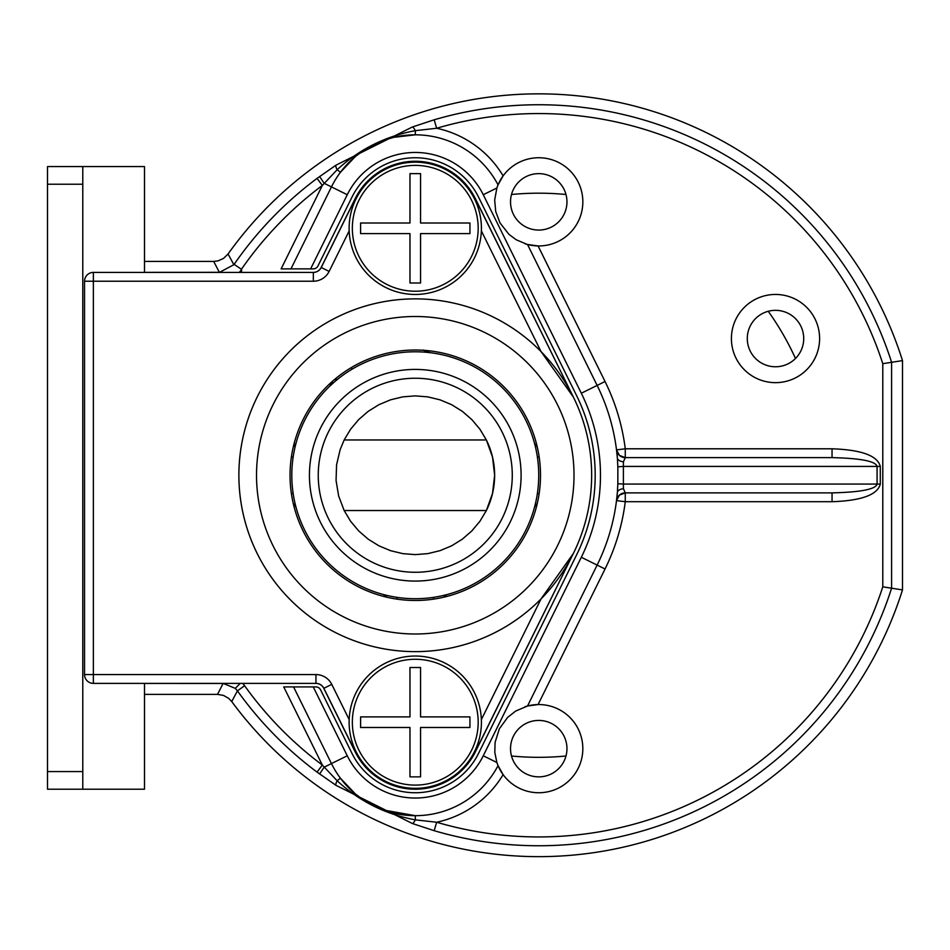 <?xml version="1.0" encoding="UTF-8"?>
<svg xmlns="http://www.w3.org/2000/svg" width="950" height="950" viewBox="0 0 950 950"><rect width="100%" height="100%" fill="white"/><g stroke="black" fill="none" stroke-linecap="round" stroke-linejoin="round"><path stroke-width="1.43" d="M476.188 202.552L476.995 202.184L573.372 397.053A176.391 176.391 0 0 0 238.877 475.249A176.391 176.391 0 0 0 455.418 647.009A176.391 176.391 0 0 0 573.372 397.053L541.049 351.595A176.391 176.391 0 0 0 290.902 350.17A176.391 176.391 0 0 0 290.902 600.329A176.391 176.391 0 0 0 541.049 598.904L573.372 553.446L476.995 748.315A67.022 67.022 0 0 1 353.543 748.315L323.855 688.299A8.823 8.823 0 0 0 315.946 683.383L93.361 683.383A8.823 8.823 0 0 1 84.538 674.571L84.538 281.224A8.823 8.823 0 0 1 93.361 272.401L313.334 272.401A8.823 8.823 0 0 0 321.242 267.496L353.543 202.184L354.338 202.552M540.503 475.249A125.234 125.234 0 0 1 352.652 583.704A125.234 125.234 0 0 1 352.652 366.795A125.234 125.234 0 0 1 540.503 475.249M354.338 747.947L353.543 748.315A67.022 67.022 0 0 0 476.995 748.315L476.188 747.947M353.543 202.184A67.022 67.022 0 0 1 476.995 202.184A67.022 67.022 0 0 0 353.543 202.184M475.356 751.877L573.408 553.363M573.408 397.136L475.356 198.621M313.251 272.401A8.823 8.823 0 0 0 321.159 267.496L355.169 198.621M82.781 166.571L82.781 789.212L47.5 789.212L47.5 166.571L144.507 166.571L144.507 272.401M82.781 789.212L144.507 789.212L144.507 683.383M315.863 683.383A8.823 8.823 0 0 1 323.772 688.299L355.169 751.877M415.269 294.452A66.144 66.144 0 0 0 472.554 195.237A66.144 66.144 0 0 0 357.984 195.237A66.144 66.144 0 0 0 415.269 294.452M360.584 223.013L409.973 223.013L409.973 173.624L420.553 173.624L420.553 223.013L469.941 223.013L469.941 233.605L420.553 233.605L420.553 282.993L409.973 282.993L409.973 233.605L360.584 233.605L360.584 223.013L360.584 233.605M409.973 173.624L420.553 173.624M469.941 223.013L469.941 233.605M415.269 788.334A66.144 66.144 0 0 0 472.554 689.118A66.144 66.144 0 0 0 357.984 689.118A66.144 66.144 0 0 0 415.269 788.334M360.584 716.894L409.973 716.894L409.973 667.506L420.553 667.506L420.553 716.894L469.941 716.894L469.941 727.486L420.553 727.486L420.553 776.874L409.973 776.874L409.973 727.486L360.584 727.486L360.584 716.894L360.584 727.486M409.973 667.506L420.553 667.506M469.941 716.894L469.941 727.486M144.507 261.416L213.691 261.416L218.108 260.858L223.511 258.436L228.059 254.006A381.401 381.401 0 0 1 902.5 360.608L902.5 589.903A381.401 381.401 0 0 1 231.729 701.551L228.653 698.333L223.499 695.424L217.526 694.379L223.084 683.466L144.507 683.442M144.507 694.379L217.526 694.379M902.5 589.903L882.788 586.827L882.788 363.672A361.689 361.689 0 0 0 436.668 128.262L415.316 130.661C385.427 136.206 359.361 149.245 337.119 169.753L322.335 185.452L317.051 178.386L336.015 165.158L412.3 127.015L434.174 119.807L436.668 128.262A102.303 102.303 0 0 1 503.108 175.869A44.092 44.092 0 0 0 496.874 188.005L494.677 199.999L495.71 211.518L500.009 222.929L508.939 234.353L516.194 239.756L527.179 244.411L538.08 245.943A44.092 44.092 0 0 0 582.837 202.184A44.092 44.092 0 0 0 503.108 175.869L498.037 184.87A93.48 93.48 0 0 0 331.443 186.912L290.961 268.874L281.129 268.874L322.335 185.452A361.689 361.689 0 0 0 241.419 269.289L234.127 264.337A370.5 370.5 0 0 1 317.051 178.386M434.174 119.807A370.5 370.5 0 0 1 891.599 362.294L891.599 588.204A370.5 370.5 0 0 1 434.174 830.692L412.3 823.484L336.015 785.341L317.051 772.113L322.335 765.047L337.119 780.746L340.456 778.24L355.371 793.962L364.586 800.767L382.874 809.899L415.316 815.682L415.316 819.85L436.668 822.237A361.689 361.689 0 0 0 882.788 586.827M882.788 363.672L902.5 360.608M240.208 683.383L235.279 688.37L223.131 683.383M219.402 272.401L233.878 264.706L228.059 254.006M241.537 272.401L241.537 269.598M497.064 763.052A44.092 44.092 0 0 0 578.039 768.633A44.092 44.092 0 0 0 538.08 704.556L527.535 706.004L597.134 565.084A202.849 202.849 0 0 0 617.369 492.551L616.514 500.603A8.823 8.823 -172.8 0 1 625.266 492.884L625.266 501.707A211.66 211.66 0 0 1 605.043 568.991L538.08 704.556A44.092 44.092 0 0 0 524.875 706.788M623.414 488.68L625.266 492.884A8.823 8.823 0 0 0 624.601 492.919A8.823 8.823 0 0 1 625.266 492.884L832.046 492.884C860.795 492.183 875.805 489.25 877.076 484.072L623.39 484.072L623.414 488.68A8.823 4.667 -175.1 0 0 617.369 492.551L617.844 483.704L623.39 484.072L623.39 466.426L877.076 466.426C875.805 461.249 860.795 458.304 832.046 457.615L625.266 457.615L623.414 461.819L623.39 466.426L617.844 466.794L617.369 457.947A8.823 4.667 175.1 0 0 623.414 461.819M617.844 483.704L617.844 466.794M581.317 557.27L597.134 565.084L527.535 706.004L515.624 711.099L507.644 717.381L499.367 728.781L495.093 742.342L494.808 752.424L496.874 762.494L483.265 755.784L581.317 557.27A185.203 185.203 0 0 0 581.317 393.229L597.134 385.415A202.849 202.849 0 0 1 617.369 457.947L616.514 449.896A8.823 8.823 172.8 0 0 625.266 457.615L832.046 457.615L832.046 448.792C861.448 449.801 877.527 455.679 880.294 466.426L880.294 484.072C877.539 494.819 861.46 500.697 832.046 501.707L625.266 501.707L616.514 500.603M616.799 498.382L616.538 500.484A8.823 8.823 0 0 1 616.538 500.424A8.823 8.823 0 0 0 616.538 500.472L619.447 495.081L625.266 492.884M616.562 500.341A8.823 8.823 0 0 1 616.966 498.726A8.823 8.823 0 0 0 616.562 500.341M617.488 497.551A8.823 8.823 0 0 1 617.904 496.862A8.823 8.823 0 0 0 617.488 497.551M616.514 449.896L625.266 448.792L625.266 457.615L619.447 455.418L616.538 450.015A8.823 8.823 0 0 0 616.538 450.062A8.823 8.823 0 0 1 616.538 450.027L616.799 452.129M616.586 450.312A8.823 8.823 0 0 0 616.966 451.772A8.823 8.823 0 0 1 616.586 450.312M597.134 385.415L527.535 244.494L597.134 385.415L605.043 381.508A211.66 211.66 0 0 1 625.266 448.792L832.046 448.792M525.053 243.77A44.092 44.092 0 0 0 538.08 245.943L605.043 381.508M566.96 201.851A28.227 28.227 0 0 1 524.626 226.29A28.227 28.227 0 0 1 524.626 177.412A28.227 28.227 0 0 1 566.96 201.851M242.713 683.383L244.601 685.722A361.689 361.689 0 0 0 322.335 765.047L283.741 686.909L293.574 686.909L331.443 763.586A93.48 93.48 0 0 0 498.037 765.641L503.108 774.63A102.303 102.303 0 0 1 436.668 822.237L434.174 830.692M496.874 762.494L498.037 765.641M566.96 748.648A28.227 28.227 0 0 1 524.626 773.086A28.227 28.227 0 0 1 524.626 724.209A28.227 28.227 0 0 1 566.96 748.648M803.724 338.556A28.227 28.227 0 0 1 761.401 362.995A28.227 28.227 0 0 1 761.401 314.106A28.227 28.227 0 0 1 803.724 338.556M498.037 184.87A93.48 93.48 0 0 0 415.316 134.829A93.48 93.48 0 0 1 498.037 184.87L496.874 188.005L483.265 194.714A75.846 75.846 0 0 0 347.261 194.714L324.164 183.314L319.58 176.51M347.261 194.714L310.638 268.874L290.961 268.874L313.251 268.874A5.296 5.296 0 0 0 317.989 265.929L352.011 197.066A70.549 70.549 0 0 1 478.527 197.066L576.579 395.568A179.918 179.918 0 0 1 576.579 554.931L478.527 753.433A70.549 70.549 0 0 1 352.011 753.433L320.601 689.866A5.296 5.296 0 0 0 315.863 686.909L313.251 686.909L347.261 755.784A75.846 75.846 0 0 0 483.265 755.784M293.574 686.909L313.251 686.909L293.574 686.909L331.443 763.586A93.48 93.48 0 0 0 340.456 778.24A93.48 93.48 0 0 1 331.443 763.586L347.261 755.784M832.046 492.884L832.046 501.707M775.509 294.452A44.092 44.092 0 0 0 737.319 360.596A44.092 44.092 0 0 0 813.699 360.596A44.092 44.092 0 0 0 775.509 294.452M412.3 127.015A8.823 1.841 69.9 0 1 415.316 130.661L415.316 134.829L393.787 137.322L382.826 140.612L373.397 144.721L364.551 149.756L355.312 156.584L340.456 172.259A93.48 93.48 0 0 0 331.443 186.912A93.48 93.48 0 0 1 340.456 172.259L337.119 169.753A8.823 1.841 57 0 1 336.015 165.158M336.015 785.341A8.823 1.841 -57 0 1 337.119 780.746C359.492 801.325 385.558 814.364 415.316 819.85A8.823 1.841 -69.9 0 1 412.3 823.484M241.419 269.289L234.127 264.337M336.169 378.147A8.823 4.904 49.5 0 1 335.077 381.366L329.864 386.08A123.476 123.476 0 0 0 296.269 442.32A8.823 8.823 0 0 1 293.301 446.844A8.823 8.823 0 0 0 296.269 442.32M494.641 475.249L492.539 457.128L486.364 439.969A79.373 79.373 0 0 1 486.364 510.53L492.539 493.371L494.641 475.249M486.364 510.53L479.904 521.312L471.817 530.943L462.317 539.184L451.63 545.811L440.028 550.668L427.797 553.624L415.269 554.622L402.729 553.624L390.509 550.668L378.907 545.811L368.22 539.184L358.708 530.943L350.621 521.312L344.161 510.53L486.364 510.53M344.161 439.969L486.364 439.969L479.904 429.186L471.817 419.556L462.317 411.326L451.63 404.688L440.028 399.831L427.797 396.874L415.269 395.877L402.729 396.874L390.509 399.831L378.907 404.688L368.22 411.326L358.708 419.556L350.621 429.186L344.161 439.969L340.147 449.611L336.573 464.835L336.062 480.474L338.628 495.9L344.161 510.53M512.276 475.249A97.007 97.007 0 0 0 415.269 378.242A97.007 97.007 0 0 0 318.25 475.249A97.007 97.007 0 0 0 415.269 572.268A97.007 97.007 0 0 0 512.276 475.249M538.733 475.249A123.476 123.476 0 0 1 433.758 597.324A123.476 123.476 0 0 1 292.149 484.524A123.476 123.476 0 0 1 415.269 351.785A123.476 123.476 0 0 1 538.733 475.249M415.269 369.419A105.83 105.83 0 0 1 506.92 528.164A105.83 105.83 0 0 1 323.617 528.164A105.83 105.83 0 0 1 415.269 369.419M330.208 385.747L329.864 386.08A8.823 8.823 0 0 0 332.441 381.318L329.899 386.044A8.823 8.823 0 0 0 330.992 384.762M443.674 597.217A8.823 8.823 0 0 1 448.186 594.249A8.823 8.823 0 0 0 443.674 597.217A8.823 8.823 0 0 1 448.186 594.249A8.823 8.823 0 0 0 443.674 597.217M534.268 508.179A8.823 8.823 0 0 1 537.237 503.654A8.823 8.823 0 0 0 534.268 508.179A8.823 8.823 0 0 1 537.237 503.654A8.823 8.823 0 0 0 534.268 508.179M386.864 597.217A8.823 8.823 0 0 0 382.339 594.249A8.823 8.823 0 0 1 386.864 597.217M296.269 508.179A8.823 8.823 0 0 0 293.301 503.654A8.823 8.823 0 0 1 296.269 508.179M534.268 442.32A8.823 8.823 0 0 0 537.237 446.844A8.823 8.823 0 0 1 534.268 442.32M428.319 352.474L423.712 350.301M352.153 369.134L351.274 367.603M331.384 384.144A8.823 8.823 0 0 0 331.752 383.468M423.296 350.039L430.445 352.711M430.694 352.747A17.634 17.634 0 0 1 424.555 350.787L430.694 352.747A17.634 17.634 0 0 1 424.555 350.787M349.173 230.909L329.139 271.403L321.242 267.496A8.823 8.823 0 0 1 313.334 272.401L313.334 281.224L93.361 281.224L93.361 272.401A8.823 8.823 0 0 0 84.538 281.224L93.361 281.224L93.361 674.571L315.946 674.571A17.634 17.634 0 0 1 331.764 684.38L349.173 719.589M84.538 674.571L93.361 674.571L93.361 683.383A8.823 8.823 0 0 1 84.538 674.571M331.764 684.38L323.855 688.299A8.823 8.823 0 0 0 315.946 683.383L315.946 674.571M481.365 719.589L541.049 598.904M541.049 351.595L481.365 230.909M329.139 271.403A17.634 17.634 0 0 1 313.334 281.224M238.877 475.249A176.391 176.391 0 0 0 455.418 647.009A176.391 176.391 0 0 0 573.372 397.053A176.391 176.391 0 0 0 238.877 475.249M256.524 475.249A158.745 158.745 0 0 0 494.641 612.726A158.745 158.745 0 0 0 494.641 337.772A158.745 158.745 0 0 0 256.524 475.249M415.269 291.223A62.914 62.914 0 0 1 360.774 196.852A62.914 62.914 0 0 1 469.751 196.852A62.914 62.914 0 0 1 415.269 291.223M82.781 184.217L47.5 184.217M47.5 771.578L82.781 771.578M415.269 785.104A62.914 62.914 0 0 1 360.774 690.733A62.914 62.914 0 0 1 469.751 690.733A62.914 62.914 0 0 1 415.269 785.104M317.051 772.113A370.5 370.5 0 0 1 237.429 690.852L231.729 701.551M144.507 272.353L219.367 272.317L213.691 261.416M244.601 685.722L237.429 690.852L235.279 688.37M241.454 269.717L239.317 272.401M880.294 484.072L877.076 484.072L877.076 466.426L880.294 466.426M581.317 393.229L483.265 194.714M597.134 565.084L605.043 568.991M319.58 773.989L324.164 767.184L331.443 763.586M795.494 358.483A282.067 282.067 0 0 0 768.241 311.279M565.986 194.501A282.067 282.067 0 0 0 511.492 194.501M511.492 755.998A282.067 282.067 0 0 0 565.986 755.998M396.779 597.324A17.634 17.634 0 0 1 397.266 599.189M433.271 599.189A17.634 17.634 0 0 1 433.758 597.324M537.344 493.739A17.634 17.634 0 0 1 539.196 493.252M539.196 457.247A17.634 17.634 0 0 1 537.344 456.76M293.194 456.76A17.634 17.634 0 0 1 291.329 457.247M291.329 493.252A17.634 17.634 0 0 1 293.194 493.739M364.586 800.755L382.886 809.887M382.826 140.624L364.551 149.768"/></g></svg>
